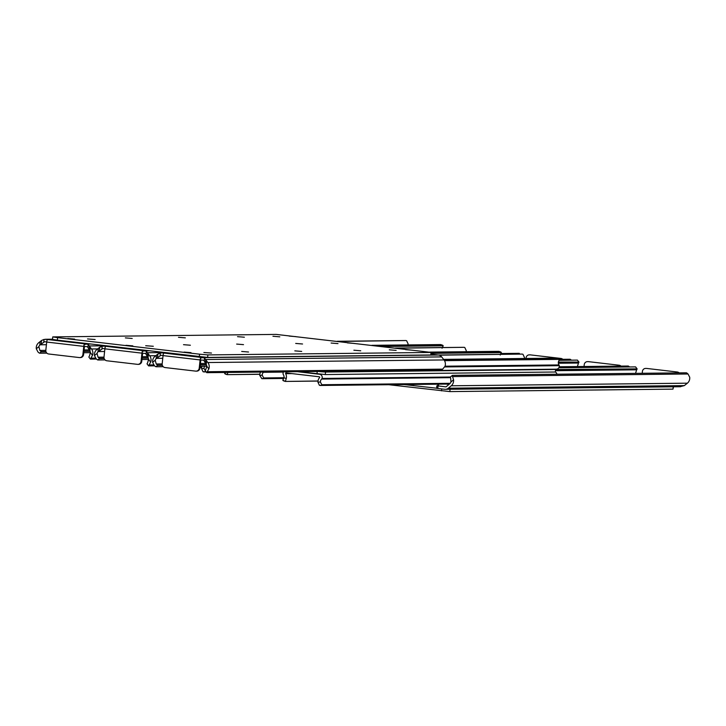 <?xml version="1.0" encoding="UTF-8"?>
<svg xmlns="http://www.w3.org/2000/svg" width="726" height="726" viewBox="0 0 726 726"><rect width="100%" height="100%" fill="white"/><g stroke="black" fill="none" stroke-linecap="round" stroke-linejoin="round"><path stroke-width="1.09" d="M206.62 360.94L204.578 358.145L203.089 357.628L200.548 358.054L200.349 359.924L203.779 360.259L206.229 364.534L206.62 360.94L207.854 362.537A6.543 6.289 89.4 0 1 208.834 368.899L207.219 371.73A5.064 0.862 142.5 0 0 206.765 372.674L440.854 370.097A5.064 0.862 142.5 0 0 442.669 369.144L445.002 366.303A6.543 6.289 89.4 0 0 444.013 359.942L441.68 356.902A5.064 4.864 89.4 0 0 438.422 355.032L431.099 354.179M155.219 360.214L156.226 363.989A5.064 1.098 50.3 0 0 157.814 365.169L155.918 366.748A5.064 1.098 -129.7 0 1 154.32 365.568L152.641 362.356L155.219 360.214A4.011 3.857 -90.6 0 1 156.108 358.698L160.963 355.268L163.06 355.522M152.641 362.356A6.543 6.289 89.4 0 1 154.947 356.375L157.896 354.043L157.515 357.591M200.131 366.285L206.774 366.213A4.011 3.857 -90.6 0 0 206.229 364.534M163.051 355.613L162.17 363.826A3.376 3.24 -90.6 0 0 165.038 367.556L195.657 371.122A3.376 3.24 -90.6 0 0 199.233 368.146L200.113 359.933L163.051 355.613A2.532 0.69 -83.4 0 1 163.486 353.734L163.259 352.999L161.671 352.836L165.791 352.791M166.091 352.827L160.364 352.99L157.896 354.043M156.498 366.766L163.214 366.694M158.15 365.405L162.352 365.36M200.276 364.942L206.411 364.869M157.814 365.169L162.279 365.124M200.294 364.697L206.284 364.634M205.249 370.696L205.249 370.696A5.064 0.862 -37.5 0 1 205.703 369.761L206.774 366.222L208.834 368.899M206.765 372.674L205.286 370.759M200.548 358.054A2.532 0.69 96.6 0 0 200.113 359.933M199.233 368.146L199.931 368.136L200.803 359.951M163.486 353.734L163.259 352.999L201.837 357.501M199.931 368.136A3.376 3.24 89.4 0 1 196.401 371.122M301.689 351.42L294.829 350.867L301.689 351.42M412.377 350.204L405.525 349.651L412.377 350.204M396.151 350.386L389.299 349.823L396.151 350.386M360.731 350.776L353.871 350.213L360.731 350.776M248.546 352.01L241.694 351.457L248.546 352.01M203.879 352.5L211.475 353.054L203.879 352.5M185.339 337.862L178.487 337.309L185.339 337.862M243.509 344.641L236.658 344.088L243.509 344.641M87.528 338.942L95.124 339.496L87.528 338.942M296.026 336.646L289.175 336.084L296.026 336.646M279.809 336.828L272.949 336.265L279.809 336.828M132.822 345.866L125.97 345.304L132.822 345.866M191.002 352.645L184.141 352.083L191.002 352.645M145.699 345.721L153.304 346.275L145.699 345.721M74.651 339.087L67.799 338.525L74.651 339.087M132.205 338.452L125.353 337.889L132.205 338.452M190.375 345.231L183.524 344.678L190.375 345.231M302.551 343.997L295.7 343.434L302.551 343.997M244.381 337.218L237.529 336.655L244.381 337.218M354.206 343.425L347.346 342.872L354.206 343.425M337.98 343.607L331.129 343.044L337.98 343.607M52.762 336.9L276.17 334.405L431.289 352.419L430.763 354.969L207.618 357.428L57.345 340.149L52.49 339.414L52.762 336.9L57.608 337.635L57.345 340.149M199.305 356.702L199.577 354.188L57.608 337.635M430.763 354.969L431.026 352.455L207.881 354.914L207.618 357.428M199.577 354.188L207.881 354.914M148.44 354.152L146.407 351.366L144.919 350.849L142.369 351.275L142.169 353.145L145.608 353.48L148.059 357.755L148.44 354.152L149.674 355.758A6.543 6.289 89.4 0 1 150.663 362.12L149.048 364.951A5.064 0.862 142.5 0 0 148.594 365.895L154.611 365.831M97.048 353.435L98.046 357.21A5.064 1.098 50.3 0 0 99.643 358.39L97.747 359.969A5.064 1.098 -129.7 0 1 96.15 358.789L94.471 355.577L97.048 353.435A4.011 3.857 -90.6 0 1 97.937 351.919L102.793 348.489L104.889 348.743M94.471 355.577A6.543 6.289 89.4 0 1 96.776 349.596L99.725 347.264L99.344 350.812M147.069 363.917L147.069 363.917A5.064 0.862 -37.5 0 1 147.532 362.973L148.603 359.443A4.011 3.857 -90.6 0 0 148.059 357.755M104.88 348.834L103.999 357.047A3.376 3.24 -90.6 0 0 106.867 360.777L137.477 364.343A3.376 3.24 -90.6 0 0 141.062 361.366L141.942 353.154L104.88 348.834A2.532 0.69 -83.4 0 1 105.306 346.955L105.088 346.22L103.5 346.057L107.62 346.012M107.92 346.048L102.194 346.211L99.725 347.264M98.328 359.987L105.043 359.915M141.96 359.506L148.603 359.434M99.979 358.626L104.172 358.571M142.096 358.154L148.231 358.09M99.643 358.39L104.099 358.335M142.124 357.918L148.113 357.854M148.594 365.895L147.115 363.98M142.369 351.275A2.532 0.69 96.6 0 0 141.942 353.154M141.062 361.366L141.761 361.357L142.632 353.172M105.306 346.955L105.088 346.22L143.657 350.712M141.761 361.357A3.376 3.24 89.4 0 1 138.221 364.334M90.269 347.373L88.236 344.587L86.748 344.07L84.198 344.496L83.998 346.366L87.438 346.701L89.888 350.976L90.269 347.373L91.503 348.979A6.543 6.289 89.4 0 1 92.492 355.341L90.877 358.172A5.064 0.862 142.5 0 0 90.423 359.116L96.44 359.043M38.877 346.647L39.876 350.431A5.064 1.098 50.3 0 0 41.473 351.611L39.576 353.19A5.064 1.098 -129.7 0 1 37.979 352.01L36.3 348.789L38.877 346.647A4.011 3.857 -90.6 0 1 39.767 345.131L44.622 341.71L46.709 341.964M36.3 348.789A6.543 6.289 89.4 0 1 38.605 342.817L41.545 340.476L41.173 344.033M83.78 352.727L90.432 352.654A4.011 3.857 -90.6 0 0 89.888 350.976M46.7 342.055L45.829 350.268A3.376 3.24 -90.6 0 0 48.687 353.989L79.306 357.564A3.376 3.24 -90.6 0 0 82.891 354.587L83.762 346.375L46.7 342.055A2.532 0.69 -83.4 0 1 47.136 340.176L46.918 339.441L45.33 339.278L52.517 339.196M52.508 339.233L44.023 339.432L41.545 340.476M40.157 353.208L46.872 353.135M41.799 351.838L46.001 351.792M83.926 351.375L90.06 351.311M41.473 351.611L45.929 351.556M83.953 351.139L89.942 351.075M88.899 357.138L88.899 357.138A5.064 0.862 -37.5 0 1 89.362 356.194L90.432 352.664L92.492 355.341M84.198 344.496A2.532 0.69 96.6 0 0 83.762 346.375M82.891 354.587L83.59 354.578L84.461 346.393M47.136 340.176L46.918 339.441L85.487 343.933M83.59 354.578A3.376 3.24 89.4 0 1 80.051 357.555M322.97 371.394A3.095 2.977 89.4 0 1 321.228 371.748L318.623 371.44M444.484 360.65L559.546 359.379L558.403 361.82A4.011 3.857 -90.6 0 0 559.002 364.942A1.688 1.624 89.4 0 1 559.274 365.668A3.095 2.977 89.4 0 1 555.998 369.153M444.112 360.069L559.002 358.807L556.978 358.127L443.577 359.379M559.546 359.379L559.002 358.807L559.546 359.379M439.13 355.168L522.321 354.088L438.25 355.014M522.938 354.252L524.408 357.355A6.543 6.289 89.4 0 1 524.344 358.481M555.218 372.011L555.744 369.47L555.218 372.011L325.284 374.552L298.486 371.667M555.481 369.498L325.547 372.039L325.284 374.552M318.469 371.44L320.239 371.63M321.618 371.766L325.547 372.039M555.744 369.47L554.482 369.198M500.232 355.041L501.367 352.6L498.807 351.348L429.719 352.11M431.19 353.371L501.367 352.6L500.831 352.019L431.253 352.791M396.714 348.217L464.15 347.309L395.38 348.063M464.767 347.473L466.237 350.576A6.543 6.289 89.4 0 1 466.174 351.702M442.061 348.262L443.196 345.821L440.628 344.569L371.866 345.322M381.903 346.493L443.196 345.821L442.66 345.24L377.357 345.966M338.543 341.438L405.97 340.53L337.209 341.284M406.596 340.694L408.066 343.797A6.543 6.289 89.4 0 1 408.003 344.923M283.503 371.83A3.095 2.977 -90.6 0 0 283.076 373.89A1.688 1.624 -90.6 0 0 283.349 374.625A4.011 3.857 89.4 0 1 283.939 377.738L286.262 378.509A6.543 6.289 -90.6 0 0 285.645 373.672A0.508 0.49 89.4 0 1 286.117 372.919L319.259 376.785A0.508 0.49 89.4 0 1 319.567 377.629A6.543 6.289 -90.6 0 0 317.934 382.203L320.366 381.985L322.144 385.279L319.404 385.306L317.934 382.203M320.366 381.985A4.011 3.857 89.4 0 1 321.6 379.081A1.688 1.624 -90.6 0 0 322.026 378.437A3.095 2.977 -90.6 0 0 319.567 374.271L297.279 371.676M556.933 374.208A3.095 2.977 -90.6 0 0 555.363 372.011M450.211 383.31L321.8 384.726M449.639 383.873L322.144 385.279M449.43 384.045L320.03 385.47M318.015 380.987L285.372 381.431L317.997 381.077M286.262 378.509L285.372 381.431M283.258 380.742L285.309 381.431L282.804 380.179L283.939 377.738M283.34 380.76L282.804 380.179M283.748 378.455L261.85 378.691L259.763 375.424L262.195 375.197A4.011 3.857 89.4 0 1 263.429 372.302A1.688 1.624 -90.6 0 0 263.647 372.048M262.195 375.197L263.974 378.5L261.85 378.691M283.948 377.72L263.629 377.947M283.802 378.282L263.974 378.5M260.543 372.084A6.543 6.289 -90.6 0 0 259.763 375.424M259.844 374.208L227.193 374.652L259.826 374.298M228.091 371.73L227.193 374.652M227.129 374.634L224.633 373.4L225.241 372.474M225.169 373.981L224.633 373.4M204.024 368.418L205.803 371.721L203.062 371.748L201.592 368.645L204.024 368.418A4.011 3.857 89.4 0 1 204.668 366.24M206.157 371.884L203.679 371.912M201.955 366.267A6.543 6.289 -90.6 0 0 201.592 368.645M201.665 367.429L200.004 367.447M201.656 367.519L199.995 367.537M436.607 388.201L410.862 385.334L410.952 384.471M446.191 384.081L449.013 384.399M438.077 385.96L437.805 388.474L444.739 389.281A5.064 4.864 -90.6 0 0 448.314 388.21L451.236 385.787A6.543 6.289 -90.6 0 0 453.541 379.807L450.964 381.949A4.011 3.857 89.4 0 1 449.712 383.809L446.009 386.885L436.861 385.778L438.404 385.778L438.577 384.163M635.568 373.345A4.011 3.857 89.4 0 1 635.568 373.336L636.638 369.806A5.064 0.862 142.5 0 0 637.101 368.862L555.717 369.761M680.071 386.695L684.319 385.606L687.395 383.183A6.543 6.289 -90.6 0 0 689.7 377.211L688.021 373.99A5.064 1.098 50.3 0 0 686.424 372.81L452.343 375.396A5.064 1.098 50.3 0 0 452.57 376.585L453.541 379.807M555.744 369.525L637.101 368.862L635.577 366.884L558.838 367.728M558.82 367.764L635.577 366.884A5.064 0.862 -37.5 0 1 635.577 367.084M450.964 381.949L450.674 378.164A5.064 1.098 -129.7 0 1 450.447 376.966L450.447 376.966M686.424 372.81L452.47 375.36L450.574 376.839M437.805 388.474L436.598 388.292L436.988 385.815M404.101 384.544L410.862 385.334M645.949 368.445A3.376 3.24 89.4 0 1 646.694 368.436L677.313 372.011L646.694 368.436M677.313 372.011A3.376 3.24 89.4 0 1 679.128 372.865M413.275 385.488L413.384 384.444M437.887 384.172L437.714 385.787M645.995 368.445A3.376 3.24 -90.6 0 0 642.41 371.422L642.22 373.273M678.429 372.874A3.376 3.24 -90.6 0 0 676.614 372.011M673.483 386.804L672.975 389.136L449.83 391.595L388.791 384.716M577.397 366.566A4.011 3.857 89.4 0 1 577.397 366.557L578.468 363.027A5.064 0.862 142.5 0 0 578.931 362.083L558.33 362.31M558.358 362.074L578.931 362.083L577.406 360.105L558.929 360.314L577.406 360.105L578.885 362.02M629.56 366.957A5.064 1.098 50.3 0 0 628.253 366.031L559.229 366.766M628.253 366.031L559.22 366.793M587.779 361.666A3.376 3.24 89.4 0 1 588.523 361.657L619.133 365.223L588.523 361.657M619.133 365.223A3.376 3.24 89.4 0 1 620.957 366.085M587.824 361.666A3.376 3.24 -90.6 0 0 584.239 364.643L584.04 366.494M620.258 366.095A3.376 3.24 -90.6 0 0 618.443 365.232M519.689 354.116L519.235 353.326L500.758 353.526M500.749 353.562L519.235 353.326A5.064 0.862 -37.5 0 1 519.235 353.526M571.389 360.169A5.064 1.098 50.3 0 0 570.082 359.252L559.528 359.343M570.082 359.252L559.537 359.37M529.599 354.878A3.376 3.24 89.4 0 1 530.343 354.878L560.962 358.444L530.343 354.878M560.962 358.444A3.376 3.24 89.4 0 1 562.786 359.306M529.653 354.887A3.376 3.24 -90.6 0 0 526.069 357.864L526.005 358.462M562.087 359.316A3.376 3.24 -90.6 0 0 560.263 358.453M156.108 358.698L156.489 355.096M156.226 363.989L162.161 363.926M200.43 363.499L205.512 363.445M156.48 358.354L162.76 358.281M207.219 371.73L442.669 369.144M207.854 362.537L444.013 359.942M205.685 359.506L441.68 356.902M203.089 357.628L438.422 355.032M205.739 359.615L205.358 363.172M204.578 358.145L204.269 361.067M160.364 352.99L160.056 355.912M97.937 351.919L98.319 348.317M148.603 359.443L150.663 362.12M98.046 357.21L103.99 357.147M142.251 356.72L147.342 356.666M98.309 351.575L104.589 351.502M149.048 364.951L153.712 364.906M149.674 355.758L155.772 355.695M147.505 352.727L163.686 352.546M144.919 350.849L148.73 350.803M147.569 352.836L147.187 356.393M146.407 351.366L146.098 354.288M102.194 346.211L101.885 349.133M39.767 345.131L40.148 341.538M39.876 350.431L45.82 350.368M84.08 349.941L89.171 349.887M40.13 344.796L46.419 344.723M90.877 358.172L95.533 358.127M91.503 348.979L97.602 348.916M89.334 345.948L105.515 345.767M86.748 344.07L90.559 344.024M89.398 346.057L89.017 349.614M88.236 344.587L87.928 347.509M44.023 339.432L43.714 342.354M444.729 366.929L559.274 365.668M445.038 366.194L559.002 364.942M316.981 373.817L317.226 371.458M321.128 374.253L319.567 374.271M450.419 377.021L322.026 378.437M450.474 377.656L321.6 379.081M291.97 373.6L285.645 373.672M283.367 372.084L263.429 372.302M413.094 384.444L412.985 385.515M636.638 369.806L555.617 370.696M688.021 373.99L452.57 376.585M687.395 383.183L451.236 385.787M684.319 385.606L448.314 388.21M441.526 390.86L441.735 388.936M672.975 389.136L673.229 386.804M450.084 389.263L449.83 391.595M578.468 363.027L558.358 363.245M196.047 371.14L196.746 371.131M137.876 364.361L138.575 364.352M88.944 357.201L90.405 359.107M79.706 357.582L80.404 357.573M321.591 371.766L556.361 369.18M557.033 358.127L559.084 358.816M498.862 351.348L500.913 352.037M440.691 344.569L442.742 345.258M225.087 373.963L227.138 374.652M680.67 386.722L445.337 389.317M635.595 366.893L637.056 368.799M436.861 385.778L436.598 388.292M645.596 368.427L646.294 368.418M587.425 361.648L588.124 361.639M519.244 353.335L519.843 354.116M529.254 354.869L529.953 354.86"/></g></svg>

